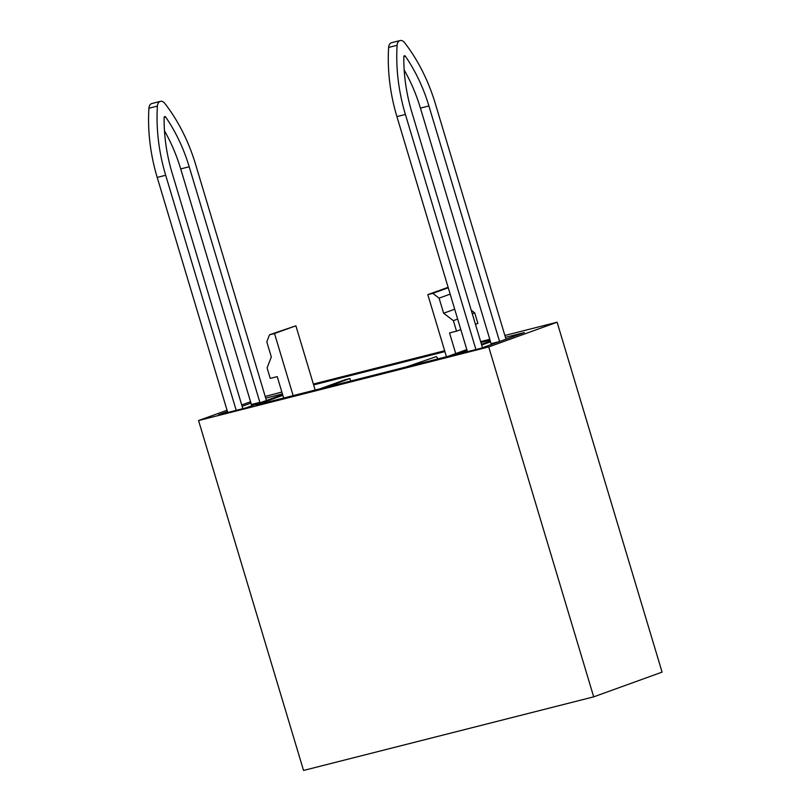 <?xml version="1.0" encoding="UTF-8"?>
<svg xmlns="http://www.w3.org/2000/svg" width="811" height="811" viewBox="0 0 811 811"><rect width="100%" height="100%" fill="white"/><g stroke="black" fill="none" stroke-linecap="round" stroke-linejoin="round"><path stroke-width="1.22" d="M266.424 400.482L195.613 164.451A137.241 90.65 75.8 0 0 164.826 103.413A6.863 4.531 75.8 0 0 160.406 101.355A6.863 4.531 75.8 0 0 157.405 106.099L148.92 108.248A137.241 90.65 -104.2 0 0 157.202 177.416L227.729 412.495M148.92 108.248A6.863 4.531 -104.2 0 1 151.921 103.514L160.406 101.355M251.724 405.794A13.726 9.063 75.8 0 0 251.39 404.507L180.711 168.921A126.952 83.857 75.8 0 0 164.481 130.835M242.824 408.673A13.726 9.063 -104.2 0 1 242.783 408.531L172.104 172.946A126.952 83.857 -104.2 0 1 164.116 117.605A1.369 0.902 -104.2 0 1 165.657 117.048A126.952 83.857 -104.2 0 1 189.196 166.762L259.875 402.347A13.726 9.063 -104.2 0 1 260.007 402.803M157.405 106.099A137.241 90.65 75.8 0 0 165.687 175.267L236.214 410.346M350.676 381.038L349.926 378.534L344.928 379.801L320.142 388.763L325.14 387.516M349.926 378.534L325.13 387.496M436.318 356.627L406.534 366.846L436.318 356.627L438.183 358.837M505.993 339.191L435.325 103.636A137.241 90.65 75.8 0 0 404.537 42.608A6.863 4.531 75.8 0 0 400.117 40.55A6.863 4.531 75.8 0 0 397.116 45.284L388.631 47.443A137.241 90.65 -104.2 0 0 396.914 116.612L467.44 351.69M388.631 47.443A6.863 4.531 -104.2 0 1 391.632 42.699L400.117 40.55M491.314 344.493A13.726 9.063 75.8 0 0 491.101 343.692L420.422 108.106A126.952 83.857 75.8 0 0 404.192 70.02M482.474 347.686L411.816 112.141A126.952 83.857 -104.2 0 1 403.827 56.8A1.369 0.902 -104.2 0 1 405.368 56.243A126.952 83.857 -104.2 0 1 428.907 105.957L499.576 341.502M397.116 45.284A137.241 90.65 75.8 0 0 405.399 114.452L475.925 349.541M446.455 356.739L427.823 294.626L432.821 293.359L439.086 298.134L443.617 313.228L453.369 320.649L456.522 331.152L449.527 332.926L455.721 353.586M456.522 331.152L460.81 329.601M475.459 324.299L477.892 323.427L474.739 312.924L471.252 310.268M453.369 320.649L457.657 319.098M472.316 313.796L474.739 312.924M443.617 313.228L454.697 309.224M439.086 298.134L450.166 294.129M432.821 293.359L448.26 287.783M427.823 294.626L448.118 287.297M283.657 398.039L277.23 376.628L270.245 378.402L267.093 367.9L271.32 356.931L266.799 341.836L269.516 334.791L274.513 333.524L293.146 395.626M315.155 390.04L295.883 325.799L269.516 334.791M295.883 325.799L274.513 333.524M466.801 349.582L448.321 356.262L256.053 405.034L282.846 395.352M490.31 341.086L481.46 344.29M313.614 384.911L444.915 351.599M480.913 342.465L490.037 340.154M505.435 337.356L524.322 332.561L480.72 348.325L453.248 355.289L467.024 350.311M481.673 345.02L490.533 341.816M282.633 394.622L245.997 407.862L218.534 414.826L227.455 411.603M265.724 398.16L282.421 393.923M242.114 406.311L250.964 403.108M504.868 335.47L557.106 322.22L488.719 346.936L198.563 420.544L227.05 410.244M265.217 396.457L281.853 392.048M313.36 384.049L444.661 350.747M480.659 341.613L489.783 339.302M241.708 404.953L250.558 401.749M557.106 322.22L662.08 672.126L593.693 696.852L488.719 346.936M198.563 420.544L303.547 770.45L593.693 696.852M259.875 402.347L251.39 404.507M189.196 166.762L180.711 168.921M165.657 117.048L164.126 117.443M157.202 177.416L165.687 175.267M499.231 341.634L491.101 343.692M428.907 105.957L420.422 108.106M405.368 56.243L403.837 56.628M396.914 116.612L405.399 114.452"/></g></svg>
